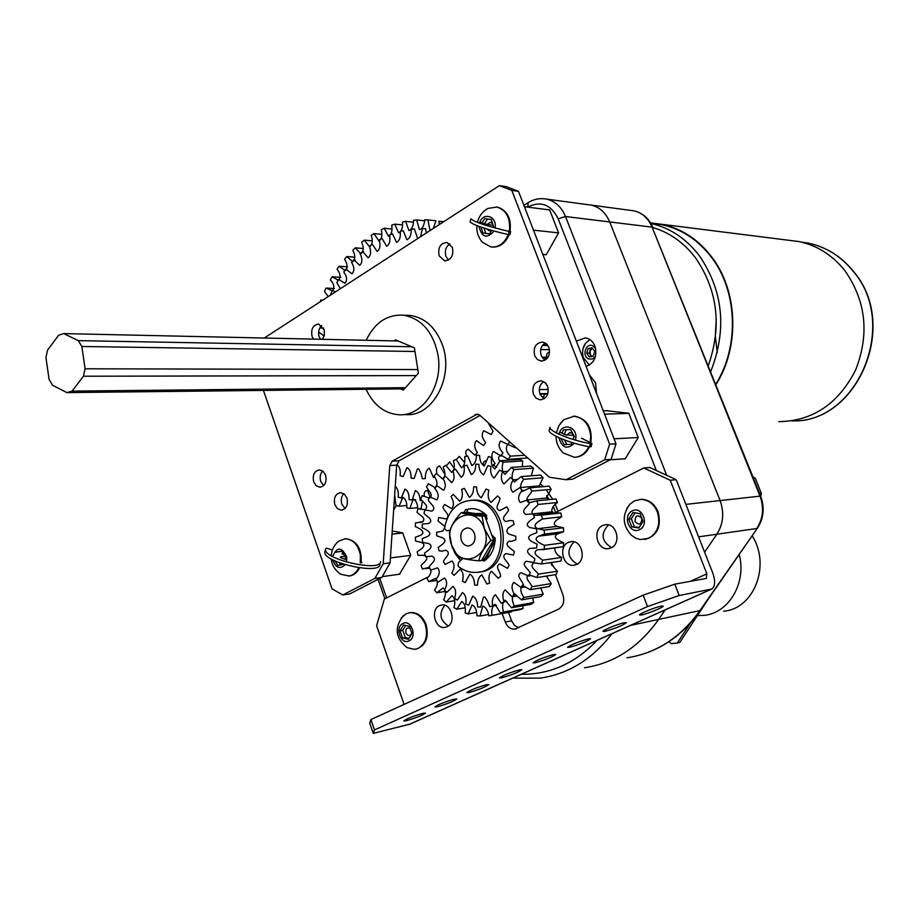 <?xml version="1.0" encoding="UTF-8"?>
<svg xmlns="http://www.w3.org/2000/svg" width="919" height="919" viewBox="0 0 919 919"><rect width="100%" height="100%" fill="white"/><g stroke="black" fill="none" stroke-linecap="round" stroke-linejoin="round"><path stroke-width="1.38" d="M555.662 512.48L553.318 506.737M549.355 499.603L546.541 495.674M669.021 641.6L671.261 643.645L677.28 643.036L690.295 623.208M677.28 643.036L679.796 642.45L708.492 598.763M698.601 536.845L716.843 534.238C723.345 523.922 724.413 512.676 720.059 500.499L609.711 221.95C605.816 212.76 599.636 207.143 591.193 205.098L587.861 204.65L591.193 205.098C599.636 207.143 605.816 212.76 609.711 221.95L720.059 500.499C724.413 512.676 723.345 523.922 716.843 534.238L704.597 552.158L716.843 534.238L756.785 528.505C763.149 518.546 764.217 507.69 759.967 495.961L652.111 227.142C648.297 218.262 642.255 212.829 633.961 210.842L630.687 210.405M584.461 667.768C614.191 663.265 638.877 647.206 658.532 619.567L665.115 609.929L658.532 619.567C638.877 647.206 614.191 663.265 584.461 667.768M586.115 366.428C594.513 362.994 597.453 356.216 594.926 346.072C592.904 341.294 589.676 338.571 585.242 337.882L576.362 341.156M396.48 505.461L393.665 509.815M555.513 504.818L558.028 511.286M547.69 575.88L546.794 576.902M589.389 374.883L595.512 382.672L596.511 393.309M540.395 483.819L543.359 486.668M546.162 489.781L552.71 499.281M399.443 574.237L410.713 555.386L402.683 532.859L392.229 530.987M624.449 458.788L625.173 458.891L638.257 437.547L628.791 413.24L606.391 410.701M542.899 254.552L546.231 254.758L558.591 232.886L549.585 209.762L547.816 209.681M591.48 356.48L589.24 353.218L589.964 350.943L590.526 355.079L592.043 356.365M589.826 339.559L585.369 343.465L582.968 348.979M583.393 357.64L589.343 365.119M595.661 348.519L592.812 345.797C585.874 342.385 581.52 356.101 588.631 358.915L592.422 359.042L595.512 356.354M594.754 351.552L593.295 356.112L589.263 356.928L586.701 353.172L588.149 348.611L592.181 347.796L594.754 351.552M589.24 353.218L586.701 353.172M590.687 348.669L592.514 348.29L589.964 350.943L590.687 348.669L588.149 348.611M461.315 540.326C462.831 544.014 465.221 545.909 468.472 546.001C473.997 544.657 475.996 540.521 474.468 533.583C472.952 529.93 470.597 528.046 467.38 527.92C461.809 529.229 459.787 533.365 461.315 540.326M484.29 528.54C475.089 501.314 441.2 519.258 451.666 545.277C460.373 572.342 494.87 555.191 484.29 528.54M478.799 560.843C480.074 554.479 484.106 547.655 490.895 540.395L484.37 528.505L482.015 516.179C472.389 515.306 465.473 514.146 461.246 512.71C454.606 519.775 450.666 526.564 449.437 533.089L451.666 545.3L458.099 557.017C462.177 558.649 469.069 559.924 478.799 560.843L481.51 560.475L493.606 540.05L484.738 515.892L463.98 512.434L461.246 512.71M474.79 513.572L485.312 515.329M490.895 540.395L493.606 540.05M482.015 516.179L484.738 515.892M661.818 224.707L650.824 223.328L661.818 224.707C681.438 228.888 697.981 239.744 711.455 257.274C737.647 291.174 739.508 346.934 715.763 384.199M650.56 222.892L661.933 224.316C681.611 228.509 698.222 239.399 711.731 256.998C738.095 291.093 739.91 347.221 715.935 384.647M788.41 240.238L798.829 241.548C817.083 245.373 832.43 255.068 844.871 270.645C866.066 301.007 869.638 334.148 855.6 370.081C838.266 403.935 812.637 421.12 778.703 421.649M739.198 554.456C746.802 582.795 728.847 613.214 703.965 615.362L697.452 615.581M752.133 535.8C771.098 564.944 754.039 608.998 723.621 611.181M49.098 379.444L52.567 385.256L66.926 392.597L72.061 391.115L83.445 376.227L85.088 368.795L81.848 346.486L78.287 340.639L63.756 333.597L58.655 335.205L47.524 350.185L45.95 357.502L49.098 379.444M411.746 346.739L78.287 340.639M63.756 333.597L398.168 340.983M417.835 369.564L85.088 368.795M81.848 346.486L414.974 351.483M405.474 387.68L72.061 391.115M83.445 376.227L416.261 375.595M66.926 392.597L404.44 388.84M366.176 340.283C374.722 322.615 387.175 314.252 403.556 315.206C421.683 318.709 433.159 331.943 437.972 354.918C443.567 385.624 422.258 417.054 398.341 414.722C384.119 413.309 373.378 404.819 366.107 389.265M394.435 340.903L395.388 339.812L414.4 347.853L418.398 373.183L403.303 390.115L400.523 388.886M545.266 342.959C541.004 345.889 539.66 350.139 541.234 355.71L544.956 360.259M534.651 355.619L537.259 359.409L541.084 361.075C547.896 360.11 550.504 355.573 548.907 347.474L546.334 343.729L542.566 342.04C535.697 342.959 533.066 347.485 534.651 355.619M543.726 381.615C539.671 384.544 538.419 388.714 539.97 394.136L543.945 398.88M533.388 394.24L536.099 398.157L540.085 399.811C546.713 398.731 549.229 394.24 547.621 386.313L544.933 382.453L541.015 380.776C534.33 381.799 531.791 386.29 533.388 394.24M449.885 243.811C445.784 246.74 444.486 250.944 445.968 256.412L448.541 260.066M439.144 255.838L444.589 260.824C451.252 260.066 453.848 255.597 452.389 247.418L447.013 242.467C440.316 243.179 437.697 247.636 439.144 255.838M321.765 325.51C318.755 328.393 317.894 332.127 319.169 336.71L320.559 339.272M322.397 339.318L324.35 335.286L324.246 329.737L318.64 324.062C312.919 324.97 310.748 329.14 312.115 336.549L313.505 339.111M343.798 493.675C341.282 496.467 340.639 499.947 341.857 504.129L345.039 508.506M334.861 504.749L337.48 508.689L341.259 510.16C346.474 508.919 348.37 504.876 346.945 498.029L344.349 494.1L340.616 492.63C335.366 493.825 333.448 497.868 334.861 504.749M322.684 470.999C320.191 473.779 319.548 477.26 320.754 481.418L323.695 485.6M313.724 481.924L316.239 485.772L319.881 487.231C325.085 486.048 326.992 482.015 325.59 475.146L323.086 471.321L319.479 469.85C314.241 470.999 312.322 475.031 313.724 481.924M404.797 414.526L405.279 414.561C432.86 417.582 454.974 375.825 441.924 343.649C435.227 327.141 424.762 317.744 410.506 315.447L405.176 315.274M263.42 390.414L332.012 588.826L342.776 594.972L374.883 578.407L383.189 563.761L389.782 465.565L392.218 461.189L477.26 414.101L479.729 415.17L549.413 477.26L566.104 479.729L604.702 459.81L609.63 444.176L511.791 190.371L499.373 185.627L264.27 338.031M499.373 185.627L506.082 186.568L518.465 191.29L511.791 190.371M609.63 444.176L616.006 443.808L518.465 191.29M616.006 443.808L611.089 459.362L604.702 459.81M566.104 479.729L572.583 479.19L611.089 459.362M392.218 461.189L399.099 460.775L480.04 415.445M399.099 460.775L396.675 465.129L389.782 465.565M383.189 563.761L390.081 562.865L396.675 465.129M390.081 562.865L381.787 577.431L374.883 578.407M342.776 594.972L349.737 593.938L381.787 577.431M417.789 508.977C417.617 503.635 416.077 500.338 413.159 499.086L409.931 508.425L406.83 507.92C407.06 502.475 405.727 498.948 402.832 497.374L399.041 506.197L395.997 505.324L394.665 495.019M422.407 501.096L421.12 508.816M496.536 467.323L493.158 464.75M515.651 447.174L515.329 447.76L507.782 444.382C505.255 447.829 506.105 451.746 510.332 456.157L508.23 459.339L500.855 455.054C498.259 456.49 497.914 458.535 499.81 461.189M443.601 221.789L438.834 221.272L439.397 224.512M438.834 221.272L443.831 221.628M328.221 296.573L324.464 291.392L326.038 288.072L332.425 290.795C334.838 287.567 334.137 283.937 330.323 279.904L332.15 276.78L338.456 280.329C340.938 277.262 340.467 273.529 337.043 269.141L339.088 266.246L345.245 270.623C347.807 267.716 347.577 263.914 344.545 259.215L346.808 256.562L352.735 261.754C355.4 259.043 355.412 255.195 352.793 250.209L355.251 247.843L360.891 253.805C363.637 251.301 363.913 247.441 361.707 242.225L364.338 240.158L369.633 246.878C372.459 244.592 372.988 240.744 371.219 235.333L374.01 233.598L378.892 241.031C381.787 238.974 382.58 235.172 381.247 229.624L384.165 228.234L388.576 236.332C391.551 234.517 392.585 230.795 391.701 225.166L394.733 224.133L398.628 232.84C401.649 231.278 402.936 227.671 402.499 222.007L405.612 221.353L408.944 230.612C411.988 229.313 413.527 225.844 413.539 220.204L416.698 219.94L419.409 229.681C422.487 228.647 424.256 225.35 424.716 219.779L427.886 219.917L429.989 230.072L430.689 230.152M433.308 228.452L435.916 220.778L427.886 219.917M320.111 301.834L320.8 300.019L322.443 300.318M546.575 343.936L547.299 344.705M549.608 352.253C547.184 352.517 546.242 354.079 546.771 356.917L547.701 357.778M545.897 383.395L547.54 386.106M547.747 393.998L539.935 394.056M539.913 393.998L546.012 393.895C543.956 394.504 543.313 396.146 544.071 398.8M508.23 459.339L527.782 457.984M518.58 458.673L519.097 459.477M399.041 506.197L406.382 505.519M394.182 502.13L395.675 502.004M409.931 508.425L417.444 507.713M510.332 456.157L524.726 455.261M515.329 447.76L516.248 447.702M539.821 393.7L547.885 393.573M539.269 389.599L548.321 389.484M540.728 349.519L549.493 349.679M542.497 345.395L547.908 345.51M439.075 221.318L443.578 221.801M416.698 219.94L424.383 220.767M405.612 221.353L413.079 222.145M394.733 224.133L402.074 224.891M384.165 228.234L391.471 228.957M374.01 233.598L381.351 234.299M364.338 240.158L371.804 240.824M355.251 247.843L362.948 248.486M346.808 256.562L354.86 257.194M339.088 266.246L347.577 266.843M332.15 276.78L340.788 277.331M326.038 288.072L334.378 288.543M320.8 300.019L322.764 300.111M451.16 543.795L454.802 553.1L460.591 560.636L452.343 547.713L451.16 543.795L454.802 553.1L460.591 560.636M471.298 513.652L484.29 513.353L487.162 518.856M495.134 537.925L486.611 558.58L483.176 558.591M444.899 527.472L442.74 531.067L436.628 532.308L436.663 535.823L442.2 537.649C449.184 540.912 440.982 545.162 438.225 547.425L439.121 550.826L442.315 551.182L445.933 550.159C451.987 553.548 444.67 557.661 443.429 561.475L445.106 564.438L451.976 560.992C454.756 564.117 454.687 568.172 451.78 573.134L454.089 575.363L460.166 569.229C463.073 571.767 463.854 575.776 462.51 581.267L465.232 582.543L469.827 574.099C472.848 575.937 474.434 579.579 474.606 585.047L477.478 585.242C477.604 579.935 479.052 576.489 481.82 574.892L486.921 584.047L489.666 583.128C488.288 577.569 488.919 573.605 491.562 571.25L498.224 578.315L500.579 576.351C500.66 571.71 494.296 566.322 499.833 563.921L507.391 568.333L509.092 565.518C507.782 561.153 500.223 557.109 505.852 553.571L513.457 555.087L514.341 551.687C511.596 548.563 503.038 545.07 509.264 541.142L511.079 541.394L515.777 539.901L515.743 536.259L509.873 534.387C506.817 533.399 506.174 531.354 507.943 528.218L514.112 524.301L513.158 520.809L510.079 520.476L505.909 521.578C499.672 518.04 507.345 513.916 508.621 509.907L506.863 506.909L499.591 510.596C493.664 507.954 500.051 502.693 499.89 498.167L497.501 495.961L491.137 502.394C488.253 499.821 487.484 495.778 488.839 490.252L486.059 489.046L481.292 497.742C478.328 495.904 476.754 492.285 476.57 486.886L473.699 486.794C473.584 492.205 472.113 495.709 469.287 497.317L464.336 488.345L461.637 489.367C463.027 494.927 462.383 498.879 459.695 501.223L453.308 494.433L451.034 496.432C453.963 501.613 454.17 505.68 451.688 508.655L444.52 504.485L442.901 507.288C444.176 511.469 451.424 515.502 445.933 518.913L438.788 517.535L437.961 520.843L444.819 526.495M421.993 500.568L420.167 500.556C419.857 495.18 418.248 491.86 415.342 490.574L412.183 500.016L409.081 499.591C409.242 494.146 407.875 490.654 404.98 489.103L401.235 498.006L398.191 497.19C398.72 492.044 397.743 488.437 395.239 486.369M430.126 496.857L427.507 490.539C424.969 490.528 423.866 492.366 424.199 496.019M486.496 461.154L485.657 460.833C483.36 461.729 482.728 463.406 483.785 465.853M492.653 466.232L495.042 463.452C491.435 458.627 490.93 454.629 493.526 451.447L500.821 455.927L502.957 452.837C498.845 448.346 498.064 444.417 500.602 441.028L508.081 444.532L509.608 441.786M420.511 236.757L422.418 228.613L425.577 228.693L426.359 232.955M372.436 244.374L377.169 251.45C380.029 249.279 380.707 245.453 379.179 239.962L382.04 238.435L386.681 246.281C389.61 244.362 390.552 240.606 389.507 235.011L392.493 233.863L396.594 242.375C399.593 240.732 400.799 237.079 400.236 231.427L403.303 230.68L406.83 239.79C409.863 238.423 411.333 234.919 411.241 229.279L414.377 228.934L417.663 238.595M372.057 244.339L369.346 246.223C371.333 251.553 370.943 255.413 368.151 257.814L362.637 251.484L360.11 253.713C362.557 258.813 362.431 262.685 359.731 265.304L353.884 259.801L351.552 262.34C354.447 267.165 354.585 270.99 351.977 273.828L345.866 269.175L343.752 271.99C347.072 276.493 347.485 280.249 344.97 283.282L338.663 279.502L336.791 282.57L340.363 288.704M332.977 290.714L335.504 291.863M332.333 290.68L330.725 293.954L331.15 294.677M319.755 328.003L323.603 328.026M324.166 335.975L318.594 332M412.183 500.016L415.744 499.695M502.348 455.835L500.821 455.927M541.934 357.169L547.678 357.238M363.522 251.565L362.637 251.484M355.021 259.882L353.884 259.801M346.911 269.244L345.866 269.175M339.628 279.56L338.663 279.502M527.782 499.867L529.413 503.279C527.495 506.874 519.924 510.872 525.955 514.479L533.342 513.813L534.376 517.546C531.435 519.97 523.118 524.106 529.895 527.586L536.466 528.77L536.845 532.652L531.193 534.881C524.221 538.396 533.284 542.578 536.972 544.059L536.685 547.908L529.585 548.471C523.796 552.491 532.147 555.926 534.869 558.947L533.928 562.589L526.196 561.245C520.763 564.955 528.379 568.85 530.24 572.755L528.689 576.018L520.889 572.698C515.513 575.731 522.337 580.498 523.336 584.84L521.245 587.574L513.778 582.359C511.274 585.323 511.504 589.435 514.468 594.685L511.963 596.776L505.186 589.814C502.532 592.307 502.165 596.316 504.083 601.842L501.257 603.197L495.467 594.765C492.722 596.73 491.78 600.486 492.653 606.046L489.643 606.62C488.38 602.611 486.771 599.418 484.83 597.04L483.463 597.12L480.706 607.126L477.65 606.908C477.443 601.325 475.801 597.752 472.734 596.178L468.759 605.104L465.784 604.105C466.576 598.476 465.473 594.616 462.464 592.537L457.329 600.096L454.56 598.372C456.387 592.95 455.835 588.953 452.929 586.391L446.898 592.353L444.463 589.987C447.289 585.001 447.312 581.015 444.52 578.04L437.892 582.232L435.87 579.326C439.696 574.984 440.258 571.147 437.559 567.827L430.666 570.171L429.15 566.862C430.954 563.531 437.995 559.556 432.24 556.179L425.508 556.707L424.555 553.123C427.278 550.883 434.951 546.805 428.599 543.543L422.625 542.371L422.269 538.66L427.438 536.524C433.883 533.158 425.486 529.126 422.108 527.759L422.372 524.071L428.805 523.462C434.308 519.706 426.531 516.26 424.004 513.468L424.865 509.953L431.907 511.102C437.122 507.61 430 503.738 428.231 500.085L429.655 496.903L436.835 499.89C439.19 496.605 438.455 492.699 434.63 488.173L436.571 485.45L443.509 490.264C446.025 487.369 445.841 483.36 442.947 478.236L445.336 476.088L451.7 482.624C454.388 480.166 454.767 476.203 452.86 470.723L455.594 469.241L461.097 477.306C463.911 475.341 464.876 471.562 463.969 465.956L466.932 465.221L471.298 474.572C474.215 473.147 475.72 469.689 475.812 464.21L478.868 464.267C479.098 469.758 480.694 473.285 483.693 474.836L487.863 465.588L490.895 466.438C490.114 472.079 491.205 475.95 494.169 478.041L499.603 470.068L502.475 471.688C500.625 477.214 501.142 481.292 504.037 483.899L510.504 477.501L513.078 479.833C510.125 484.991 510.056 489.103 512.871 492.17L520.039 487.575L522.199 490.516C518.167 495.054 517.523 499.051 520.257 502.509L527.782 499.867L547.138 497.995L548 499.741M538.178 504.451L536.719 500.844L529.126 502.762C523.325 499.362 530.389 495.019 531.837 491.079L529.872 487.851L522.429 491.516C519.672 488.207 520.085 484.152 523.669 479.327L521.28 476.582L514.318 481.935C511.469 479.006 511.366 474.893 513.985 469.598L511.263 467.438L505.036 474.33C502.107 471.826 501.475 467.794 503.141 462.223L500.177 460.718L494.916 468.931C491.941 466.898 490.815 463.061 491.539 457.421L488.437 456.617L484.324 465.922C481.326 464.382 479.741 460.856 479.58 455.342L476.467 455.25C476.329 460.741 474.778 464.152 471.838 465.519L467.691 456.019L464.658 456.64C465.393 462.246 464.325 465.967 461.453 467.805L456.272 459.374L453.423 460.672C455.031 466.209 454.468 470.126 451.711 472.423L445.692 465.278L443.119 467.197C445.6 472.481 445.543 476.479 442.947 479.19L436.295 473.492L434.078 475.973C437.398 480.821 437.835 484.784 435.399 487.851L428.369 483.727L426.577 486.679C427.863 490.62 434.423 495.054 429.299 498.144L422.154 495.64L420.833 498.96C422.786 502.383 429.943 506.139 424.796 509.7L417.835 508.816L417.031 512.4C419.627 515.019 427.358 518.454 421.936 522.199L415.537 522.854L415.273 526.587C418.57 527.966 426.875 531.848 420.649 535.283L415.319 537.282L415.618 541.05L421.396 542.44C427.829 545.587 420.132 549.803 417.203 551.664L418.03 555.34L424.612 555.283C430.379 558.706 423.211 562.577 421.12 565.541L422.453 569.01L429.311 567.368C431.976 570.825 431.195 574.524 426.956 578.476L428.759 581.624L435.537 578.35C438.26 581.532 437.926 585.426 434.526 590.032L436.755 592.766L443.153 587.896C445.991 590.745 446.14 594.719 443.613 599.843L446.197 602.071L451.976 595.684C454.916 598.131 455.571 602.094 453.94 607.574L456.789 609.205L461.717 601.44C464.75 603.461 465.899 607.298 465.163 612.927L468.196 613.903L472.09 604.966C475.18 606.517 476.8 610.101 476.938 615.719L480.04 615.994L482.785 606.092C485.852 607.195 487.886 610.423 488.874 615.799L491.952 615.362C491.251 609.825 492.285 606.149 495.077 604.323L500.545 613.134L503.497 611.997C501.889 606.425 502.429 602.485 505.128 600.176L511.561 607.769L514.272 605.954C511.734 600.555 511.757 596.477 514.341 593.72L521.521 599.877L523.899 597.442C520.441 592.422 519.936 588.321 522.383 585.15L530.056 589.699L531.998 586.724C530.665 582.531 523.635 578.005 528.965 574.743L536.845 577.58L538.281 574.157C536.202 570.458 528.482 566.678 533.882 562.853L541.613 563.933L542.509 560.199C539.694 557.328 531.297 553.916 537.052 549.872L544.197 549.252L544.496 545.335C540.854 543.83 531.791 539.798 538.591 536.179L544.473 534.077L544.174 530.125L537.741 528.689C530.803 525.323 539.235 521.016 542.44 518.959L541.544 515.111L534.215 515.283C528.115 511.584 535.915 507.69 538.178 504.451L557.454 502.509C553.72 504.899 551.791 507.931 551.664 511.619L552.652 511.734L553.043 513.078M540.257 486.944L539.453 485.898L520.039 487.575M522.199 490.516L524.565 490.298M513.078 479.833L517.167 479.5M502.475 471.688L507.667 471.309M492.653 606.046L496.547 605.368M504.083 601.842L506.794 601.382M511.963 596.776L516.926 595.937M514.468 594.685L515.789 594.467M521.245 587.574L525.128 586.954M528.689 576.018L531.067 575.65M533.342 513.813L552.652 511.734M466.358 512.09L486.714 515.479L466.358 512.09M495.042 541.348L483.899 560.153L495.042 541.348M445.623 255.31L445.864 256.102M434.492 477.329L433.469 477.524L429.38 468.276C426.508 469.689 425.164 473.113 425.359 478.569L422.269 478.719C421.591 474.618 420.397 471.367 418.673 468.931L417.433 468.897L414.159 478.454L411.092 478.11C411.195 472.676 409.817 469.184 406.945 467.645L403.108 476.57L400.121 475.743C400.776 470.298 399.708 466.645 396.905 464.773L396.709 464.796M445.026 474.353L439.65 465.933C436.858 466.691 435.928 469.195 436.835 473.457M454.434 468.793L449.667 461.935L446.875 465.198M464.21 462.096L459.247 456.341L456.502 459.362M487.955 422.487L493.043 431.287L491.148 434.538L483.819 430.758C481.257 434.021 481.889 437.984 485.726 442.636L483.52 445.543L476.467 440.638C473.836 443.636 474.135 447.656 477.363 452.665L474.893 455.181L468.231 449.196C465.451 450.517 465.003 452.837 466.886 456.157M503.141 462.223L522.693 460.913L519.752 459.431L500.177 460.718M522.693 460.913L522.302 466.657M513.985 469.598L533.445 468.173L530.745 466.059L511.263 467.438M533.445 468.173L531.251 475.801M523.669 479.327L543.06 477.754L540.694 475.066L521.28 476.582M543.06 477.754L539.212 485.921M531.837 491.079L551.159 489.333L549.217 486.151L529.872 487.851M551.159 489.333L546.15 498.098M553.583 499.189L556.006 498.948L557.454 502.509M555.019 512.871L560.785 512.997L561.681 516.8C558.499 518.821 550.113 523.083 557.017 526.392L563.381 527.793L563.692 531.687L558.028 533.767L539.545 536.076M539.786 536.03L557.844 533.767C551.09 537.339 560.085 541.302 563.703 542.784L563.404 546.644L542.474 549.711M554.846 548.034C554.754 552.262 557.04 555.386 561.716 557.431L560.843 561.107L541.613 563.933M551.389 562.497C552.434 565.622 554.479 568.516 557.523 571.193L556.087 574.559L536.845 577.58M546.288 576.098L551.285 583.576L549.355 586.517L530.056 589.699M540.648 587.953L543.232 594.145L540.877 596.557L521.521 599.877M532.744 597.959L533.675 602.554L530.987 604.346L511.561 607.769M522.911 605.77L522.968 608.516L520.051 609.642L500.545 613.134M511.619 611.146L511.504 611.847L491.952 615.362M428.759 581.624L436.64 580.463M436.755 592.766L445.83 591.342M446.197 602.071L454.583 600.693M456.789 609.205L464.681 607.85M468.196 613.903L476.053 612.525M480.04 615.994L488.265 614.535M503.497 611.997L522.968 608.516M514.272 605.954L533.675 602.554M523.899 597.442L543.232 594.145M531.998 586.724L551.285 583.576M538.281 574.157L557.523 571.193M542.509 560.199L561.716 557.431M544.197 549.252L563.404 546.644M544.496 545.335L563.703 542.784M544.473 534.077L563.692 531.687M544.174 530.125L563.381 527.793M542.44 518.959L561.681 516.8M541.544 515.111L560.785 512.997M536.719 500.844L556.006 498.948M549.642 209.911L524.439 206.729M558.58 232.886L533.479 230.152M546.311 254.632L542.819 254.322M392.011 534.157L402.717 532.963M382.235 576.638L399.949 574.157M390.414 557.936L410.701 555.352M603.255 410.793L607.436 410.667M604.564 414.17L628.837 413.355M610.262 459.799L625.265 458.73M614.087 438.811L638.245 437.513M462.889 558.488L458.581 562.508L457.995 565.599L458.891 566.862C464.152 570.802 469.793 572.652 475.812 572.399C512.216 572.411 507.725 498.213 471.447 500.315C457.202 501.556 448.265 510.619 444.647 527.506L444.796 529.126L446.829 530.757L450.161 530.171M447.082 530.734L449.138 530.493M479.029 571.997C514.72 570.573 509.333 497.972 473.71 500.108L470.528 500.338M449.345 530.47L450.115 530.332M464.106 512.457L465.508 509.735L471.125 508.609M465.508 509.735L471.585 508.598C477.156 508.632 482.176 510.907 486.645 515.41L486.266 520.062M492.067 535.869L492.906 535.846L495.215 538.729C494.686 548.712 491.033 556.133 484.233 561.015L481.579 560.36M482.073 559.522L483.451 559.338L482.969 558.017M483.451 559.338L484.612 560.762M467.771 509.505L466.484 512.848M349.151 576.018L350.036 575.891C354.148 575.053 357.319 572.365 359.524 567.839M361.11 562.853C361.948 548.643 356.917 540.59 346.026 538.683L344.717 538.798M360.294 562.796L360.363 554.823C358.111 544.726 353.057 539.384 345.188 538.775L338.674 541.13L336.492 543.198M331.254 558.982L331.391 560.05C332.483 566.242 335.699 571.009 341.029 574.341L349.197 576.006C353.39 575.145 356.583 572.388 358.789 567.735M346.452 562.072L346.739 556.96C341.696 546.656 336.997 546.518 332.644 556.558M332.77 559.82C335.711 567.976 339.869 569.619 345.245 564.737M343.695 564.255L337.87 565.484L334.907 560.877M341.696 551.274L335.791 552.193L341.569 551.09L345.51 557.19L344.958 559.349M340.708 564.955L339.26 562.715M342.029 553.939L343.545 554.157M491.481 230.37L489.367 230.887L486.978 229.049M486.909 224.558L490.482 222.26L492.618 223.65M492.01 247.062C499.66 247.464 505.324 243.351 509.023 234.724M510.011 231.266C511.538 218.561 507.426 210.531 497.684 207.154L496.49 206.97M509.252 230.968L509.528 229.29C510.183 217.424 505.967 210.014 496.869 207.051L487.805 208.441L484.233 211.002M476.869 225.637C476.444 231.967 478.317 237.504 482.475 242.26L490.849 246.935C498.661 247.544 504.462 243.42 508.241 234.575M495.134 227.441C497.064 215.724 482.36 211.818 479.511 223.191M479.006 226.43C481.786 237.493 486.806 239.055 494.066 231.094M491.699 230.439L489.471 233.943L482.866 232.966L481.062 227.154M482.015 222.892L484.715 218.607L491.343 219.549L493.721 227.234M489.551 233.828L482.866 232.966M485.691 233.254L484.118 228.165M484.451 223.834L487.495 218.998M493.411 226.223L493.296 227.51M566.644 435.261L569.872 432.516C573.284 433.286 574.375 435.606 573.169 439.466M556.075 436.318L556.098 437.582C556.466 443.636 558.855 448.759 563.244 452.941L574.432 457.317C580.808 456.823 585.587 453.274 588.769 446.657M590.136 442.51L590.699 435.997C589.309 424.383 583.783 417.8 574.134 416.238L563.761 419.719L560.234 423.602M558.809 437.639C561.98 448.012 567.161 449.885 574.375 443.234M575.616 440.19L575.96 436.697C575.857 425.336 561.049 423.268 559.074 434.239M562.037 433.274L563.473 429.885L570.55 429.541L574.455 436.766M572.009 442.521L571.239 444.314L564.163 444.624L560.889 438.547M575.237 457.26C581.532 456.777 586.276 453.285 589.47 446.772M590.814 442.843C592.56 427.955 587.264 419.075 574.915 416.215L573.295 416.215M571.262 444.279L564.163 444.624M566.897 444.463L564.473 439.96M564.255 434.377L566.207 429.759L563.473 429.885M566.207 429.759L570.561 429.552M753.029 477.087L755.292 478.11L753.511 478.282M759.749 493.825L761.449 493.641L755.292 478.11M761.449 493.641L760.633 496.03L652.111 227.142L565.518 216.528L666.677 475.295M422.809 713.328L425.474 713.098C422.464 715.315 416.135 717.842 406.497 720.668L403.763 720.921C406.807 718.681 413.148 716.154 422.809 713.328M454.204 699.21L456.766 699.014C453.653 701.323 447.22 703.897 437.467 706.745L434.825 706.952C437.972 704.632 444.428 702.059 454.204 699.21M486.427 684.724L488.897 684.552C485.669 686.952 479.121 689.583 469.241 692.455L466.703 692.627C469.954 690.226 476.524 687.584 486.427 684.724M519.511 669.848L521.877 669.71C518.546 672.203 511.872 674.891 501.866 677.785L499.431 677.923C502.796 675.419 509.494 672.731 519.511 669.848M553.491 654.569L555.765 654.466C552.296 657.051 545.495 659.808 535.375 662.714L533.031 662.829C536.524 660.221 543.347 657.464 553.491 654.569M588.413 638.866L590.572 638.797C586.977 641.496 580.05 644.311 569.791 647.24L567.551 647.321C571.181 644.61 578.131 641.784 588.413 638.866M624.3 622.726L626.356 622.691C622.622 625.494 615.558 628.378 605.161 631.33L603.025 631.376C602.244 630.411 618.441 623.817 624.3 622.726M661.209 606.126L663.162 606.126C663.92 607.149 647.401 613.903 641.519 614.983L639.498 614.995C638.671 613.995 655.396 607.16 661.209 606.126M447.025 626.781C456.249 623.002 451.769 603.542 442.016 604.92L439.454 605.621C430.241 609.504 434.825 628.941 444.624 627.447L447.025 626.781M576.569 564.496C586.552 560.383 582.209 540.487 571.584 541.532L568.252 542.382C558.281 546.61 562.773 566.495 573.456 565.3L576.569 564.496M611.146 547.873C621.313 543.669 617.051 523.692 606.195 524.623L602.623 525.507C592.456 529.826 596.89 549.803 607.804 548.712L611.146 547.873M554.858 512.882L643.771 467.966L649.79 467.495L676.2 479.695L712.684 572.801C715.499 580.808 715.246 586.207 711.903 588.987L679.198 595.501L647.527 606.563L643.162 595.156L674.81 584.151L706.263 578.465L706.86 573.835L690.318 581.348M674.81 584.151L679.198 595.501M711.007 589.389L409.977 724.126L373.263 733.373L369.737 723.161L370.92 719.566L643.162 595.156M370.92 719.566L374.504 729.927L647.527 606.563M374.504 729.927L373.263 733.373M676.2 479.695L670.261 480.246L706.86 573.835M404.096 704.402L376.606 625.77L384.349 599.027L427.611 577.178M444.796 605.253C438.731 613.41 439.914 620.325 448.323 625.977M574.007 541.796C566.322 550.481 567.402 557.936 577.224 564.14M608.516 524.875C600.36 533.675 601.382 541.268 611.594 547.644M555.432 574.662L562.956 594.857C564.806 601.428 563.301 606.218 558.43 609.228L514.778 629.159C510.482 629.251 507.311 626.884 505.266 622.048L511.619 620.865L508.517 612.387M511.619 620.865L514.479 625.391L518.695 627.769M551.986 565.438L550.918 562.566M502.153 613.536L505.266 622.048M670.261 480.246L643.771 467.966M411.758 632.938C410.069 636.419 408.128 636.442 405.922 633.03C405.428 628.791 406.818 627.206 410.092 628.251M415.962 649.159C425.784 645.747 429.162 637.545 426.094 624.518C422.797 616.488 417.743 612.502 410.919 612.548L409.598 612.743M403.303 615.707C394.079 627.723 395.388 638.383 407.232 647.688L414.641 649.377L418.283 648.343C425.888 643.484 428.231 635.58 425.302 624.656C422.016 616.626 416.95 612.64 410.127 612.686L406.072 613.812L401.247 618.016M402.924 623.496C394.412 627.195 400.764 645.299 409.035 640.842C417.64 637.177 411.172 618.935 402.924 623.496M409.403 626.298L411.942 633.467L408.507 639.325L402.568 638.016L400.052 630.859L403.452 625.012L409.403 626.298M409.081 638.337L405.325 637.499L402.568 638.016M405.325 637.499L402.809 630.365L400.052 630.859M402.809 630.365L405.658 625.483M641.795 518.293C641.531 524.565 639.279 525.657 635.029 521.578C635.293 515.318 637.545 514.226 641.795 518.293M644.793 539.522C657.234 535.823 661.669 526.576 658.073 511.803C654.569 503.83 649.078 499.672 641.565 499.304L639.773 499.431M629.871 504.267C621.864 515.065 622.416 525.415 631.514 535.34L636.12 538.35L640.371 539.579L648.78 538.258C657.935 532.538 660.795 523.75 657.349 511.883C653.857 503.911 648.354 499.752 640.842 499.385L634.374 500.924L629.871 504.267L626.724 508.724M632.261 510.884C622.037 515.364 629.549 534.95 639.486 529.643C649.825 525.186 642.186 505.45 632.261 510.884M640.015 513.629L643.001 521.383L638.854 528L631.744 526.851L628.768 519.12L632.892 512.515L640.015 513.629M639.279 527.334L631.744 526.851M634.282 526.53L631.319 518.81L628.768 519.12M631.319 518.81L635.04 512.848M332.414 549.918L326.268 548.126L325.521 549.194C323.143 559.372 381.155 572.434 380.581 561.624M379.892 564.404C380.455 575.26 322.466 562.221 324.855 551.986L325.016 551.297M344.728 556.317L340.685 556.811L340.512 557.546M340.685 556.811L340.156 557.098L341.006 557.81L346.842 559.97M361.983 562.543L360.685 562.83M591.905 443.624L591.066 446.726L589.607 446.806C570.814 443.647 548.252 434.446 549.148 430.425L549.976 427.312C549.08 431.298 571.664 440.488 590.457 443.659L591.916 443.578L591.342 443.107L581.509 438.214M572.123 435.307L565.036 434.733L559.832 431.976M510.654 231.622L509.861 234.736L508.345 234.598C486.473 229.451 473.71 225.224 470.057 221.904L470.827 218.791C474.491 222.076 487.265 226.292 509.137 231.45L510.16 231.324M491.998 225.189L484.841 223.972L479.936 221.961M626.919 657.809C656.109 653.352 680.336 637.752 699.612 611.009L757.486 528.092C763.769 518.201 764.826 507.529 760.645 496.065L685.873 504.382M630.56 625.402L700.347 610.515L757.371 528.241M379.788 578.465L386.623 597.878M521.268 674.316C549.953 674.58 575.214 663.277 597.063 640.394M656.338 470.517L558.178 218.768C550.986 204.5 540.854 200.583 527.782 207.039L528.161 202.651M652.892 227.533C649.055 218.527 642.749 212.955 633.961 210.842L546.633 199.124C555.248 201.227 561.532 207.028 565.518 216.528L558.178 218.768M611.997 633.708C592.364 659.164 568.459 673.972 540.269 678.13L512.687 678.153M802.448 242.375L808.031 243.075C826.273 246.878 841.563 256.504 853.923 271.944C899.494 325.383 857.174 423.395 792.017 420.879C856.772 423.602 899.287 325.246 853.648 271.817C841.322 256.435 826.124 246.843 808.031 243.075L801.046 242.03M717.257 352.574L715.292 335.952L716.28 319.157M650.882 223.443C670.135 227.866 686.378 238.745 699.612 256.068C723.391 291.438 727.09 329.944 710.686 371.575M708.308 365.647C721.989 326.486 717.796 290.645 695.729 258.124C683.862 242.501 669.354 232.254 652.203 227.372M478.719 414.48L475.203 414.584M408.461 724.735L710.582 589.493M589.607 446.806L590.457 443.659M508.345 234.598L509.137 231.45M700.232 610.687C685.448 631.548 667.033 645.816 644.977 653.478M546.633 199.124C540.016 197.872 533.755 199.113 527.885 202.823L523.899 205.351M378.077 579.349L384.9 598.751M585.369 343.465C582.141 348.565 581.716 353.872 584.093 359.398M469.506 545.875L468.472 546.001M661.933 224.316L798.829 241.548M403.556 315.206L411 315.504M403.349 414.572L410.77 414.354M541.084 361.075L542.233 361.087M540.085 399.811L541.257 399.776M444.589 260.824L445.497 260.893M341.259 510.16L342.086 510.079M319.881 487.231L320.674 487.173M429.989 230.072L430.701 230.141M543.152 344.602L547.046 344.694M543.095 344.671L547.345 344.763M542.784 358.41L547.173 358.456L542.784 358.41M534.215 515.283L534.789 515.226M538.959 514.778L553.514 513.193M537.776 514.743L557.052 512.653M537.741 528.689L557.017 526.392M538.362 528.655L557.615 526.357M425.945 568.608L429.69 568.091M423.383 555.547L425.129 555.329M419.822 522.015L423.222 521.659M419.397 508.735L421.178 508.563M471.447 500.315L473.71 500.108M346.026 538.683L345.188 538.775M338.674 541.13C334.16 544.967 331.667 549.826 331.196 555.719M497.684 207.154L496.869 207.051M487.805 208.441C482.418 211.657 478.948 216.31 477.386 222.398M563.761 419.719L558.913 425.681L556.374 432.906M574.915 416.215L574.134 416.238M609.435 548.482L607.804 548.712M574.984 565.07L573.456 565.3M445.818 627.229L444.624 627.447M516.064 628.906L514.778 629.159M410.919 612.548L410.127 612.686M641.565 499.304L640.842 499.385M324.855 551.986L325.521 549.194"/></g></svg>
